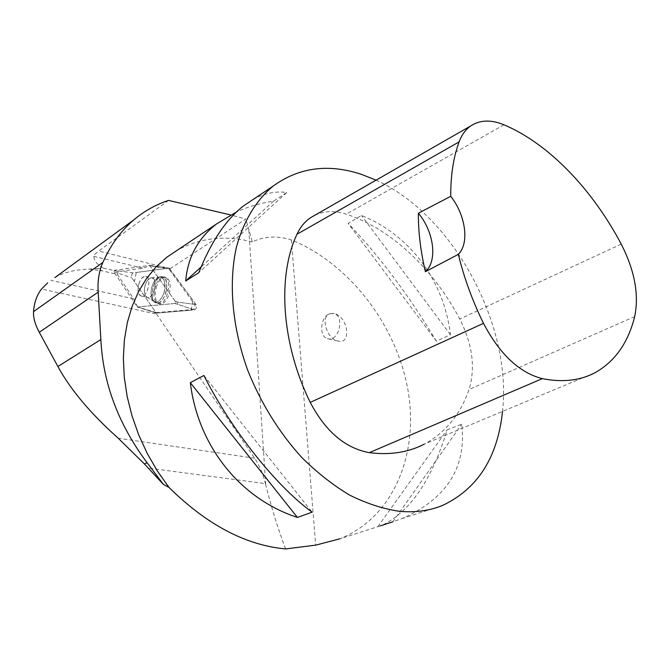 <?xml version="1.0" encoding="UTF-8"?>
<svg xmlns="http://www.w3.org/2000/svg" width="670" height="670" viewBox="0 0 670 670"><rect width="100%" height="100%" fill="white"/><g stroke="black" fill="none" stroke-linecap="round" stroke-linejoin="round"><path stroke-width="0.5" stroke-dasharray="3.35 2.51" d="M138.866 283.837C140.608 278.737 142.886 276.249 145.683 276.375C152.165 277.171 147.584 297.807 141.311 296.048C138.137 294.557 137.317 290.487 138.866 283.837M137.383 306.977L175.138 303.451L175.632 301.835L149.552 265.353L114.302 270.328L113.858 271.819L137.3 306.969L156.345 313.133L131.814 277.832C131.186 275.621 131.68 273.98 133.28 272.899L169.175 268.092L196.168 304.582C196.947 307.036 196.402 308.811 194.543 309.925L156.345 313.133M156.261 287.405C158.555 280.68 161.612 277.296 165.44 277.254C170.029 279.072 171.269 284.633 169.142 293.946C166.646 301.056 163.43 304.398 159.502 303.971C155.264 301.709 154.184 296.182 156.261 287.405M54.881 277.598C64.06 272.33 75.476 269.499 89.127 269.106L97.443 268.645L102.301 270.873L117.376 274.415L118.213 271.576L142.811 268.159L149.938 265.714L175.322 301.441L174.702 303.485L137.61 306.944L156.077 312.597L156.537 314.088L41.523 289.013M97.443 268.645L103.147 268.017L118.213 271.576M89.127 269.106L102.301 270.873M137.61 306.944L133.657 298.828L117.376 274.415M168.555 200.397L98.699 251.091L170.222 268.603L169.108 269.298L149.938 265.714M103.147 268.017C97.133 264.575 94.026 260.68 93.825 256.334C93.766 255.253 95.391 253.503 98.699 251.091M285.638 548.931C277.908 528.563 271.275 507.198 265.739 484.845L265.437 483.614L148.321 468.095M138.028 289.733C138.631 281.534 141.177 277.078 145.65 276.367C152.14 277.162 147.551 297.798 141.278 296.04C139.31 295.478 138.229 293.376 138.028 289.733M156.077 312.597L193.153 309.465C194.92 308.409 195.431 306.709 194.694 304.381L169.108 269.298M170.222 268.603L245.815 219.073L230.581 214.919M380.083 525.95L339.991 538.772C394.521 516.805 419.705 452.024 407.536 387.829C395.359 323.451 348.618 263.268 291.366 239.877C277.338 235.539 264.323 236.217 252.314 241.912L245.815 219.073M156.537 314.088L254.65 458.205C259.323 465.097 262.916 473.564 265.437 483.614M376.071 180.163C452.593 214.584 512.265 324.004 502.534 411.405M252.314 241.912C225.329 234.894 200.263 237.708 177.098 250.346M383.148 524.752C410.677 510.942 432.008 479.301 447.158 429.822L461.731 424.227C466.781 467.241 446.823 498.723 401.849 518.672L392.863 521.796L461.731 424.227M436.396 341.181C408.868 295.303 379.446 256.024 348.132 223.361L361.457 215.447C410.551 235.279 444.076 281.107 450.458 334.749L436.396 341.181L348.132 223.361M253.201 199.434C264.533 193.236 275.713 190.925 286.743 192.508L273.687 201.05C260.069 203.228 247.657 206.879 236.443 212.005M194.694 304.381L177.935 302.137L177.324 304.18L174.702 303.485M314.858 215.229C324.305 210.841 334.766 210.489 346.256 214.182C391.071 228.772 433.373 268.988 459.771 319.029C472.501 344.271 475.6 367.763 469.059 389.488C460.357 414.521 445.366 432.77 424.085 444.244L595.144 372.646M273.687 201.05L201.067 267.02M286.743 192.508L198.789 272.698M450.458 334.749L361.457 215.447M377.872 526.662L447.158 429.822M203.915 375.485L312.103 512.19M330.059 313.719L334.121 313.619C348.048 316.173 352.085 345.142 337.814 340.997C326.541 338.819 320.151 316.106 330.059 313.719M177.935 302.137L175.322 301.441M153.916 295.026C154.653 284.206 158.053 278.243 164.117 277.129C173.27 277.908 166.964 306.307 158.262 303.493C155.641 302.639 154.192 299.817 153.916 295.026M327.412 338.618L327.772 338.719C338.978 342.219 345.142 315.645 333.627 313.51L329.967 313.702C320.536 316.131 318.484 336.441 327.412 338.618M168.966 268.092L193.086 300.361L191.05 310.218L156.345 313.133L134.402 281.635L136.295 272.489L168.966 268.092L149.552 265.353M194.543 309.925L175.138 303.451M113.858 271.819L131.814 277.832M155.549 312.706L137.149 306.843M133.28 272.899L114.302 270.328M175.632 301.835L196.168 304.582M169.778 268.477L149.787 265.471M165.733 293.125C167.818 283.979 166.621 278.519 162.123 276.735C153.706 274.993 147.852 301.341 156.294 302.974C160.138 303.393 163.287 300.11 165.733 293.125M164.033 292.656C160.85 300.981 157.232 303.753 153.179 300.964C148.338 296.483 152.107 279.532 158.438 277.296C164.267 276.71 166.135 281.827 164.033 292.656M154.393 290.043C155.934 283.41 155.113 279.34 151.939 277.857C149.125 277.732 146.847 280.211 145.105 285.286C143.564 291.911 144.393 295.972 147.584 297.463C150.373 297.589 152.643 295.118 154.393 290.043M133.657 298.828L50.803 280.303M248.813 229.919L265.739 484.845M291.366 239.877L315.671 545.137M193.153 309.465L177.324 304.18M503.941 124.796L346.256 214.182M621.232 244.106L459.771 319.029M634.674 316.6L469.059 389.488M152.132 294.574C152.408 299.339 153.84 302.145 156.437 302.991C165.063 305.771 171.336 277.548 162.257 276.785C156.244 277.891 152.869 283.82 152.132 294.574M165.013 285.001C165.691 295.127 157.408 306.156 153.17 300.947L150.943 294.038C151.219 285.864 153.715 280.286 158.422 277.305C162.24 276.182 164.435 278.745 165.013 285.001M144.301 291.165C144.896 283 147.442 278.561 151.939 277.857C158.455 278.661 153.882 299.23 147.584 297.463C145.608 296.902 144.511 294.808 144.301 291.165M93.825 256.334L142.811 268.159M254.65 458.205L118.23 438.222M149.611 265.353L169.175 268.092M137.3 306.969L156.068 313.108M158.262 303.493L153.17 300.947L156.294 302.974L159.502 303.971M145.683 276.375L151.939 277.857L162.123 276.735L165.44 277.254M141.278 296.04L147.584 297.463L153.17 300.947L147.584 297.463L141.311 296.048M401.849 518.672L442.409 505.498M145.65 276.367L151.939 277.857L162.257 276.785L164.117 277.129M334.121 313.619L333.627 313.51M337.814 340.997L327.772 338.719"/><path stroke-width="1" d="M54.881 277.598L134.343 219.459M177.098 250.346L166.704 257.297L156.043 266.911L146.621 278.36L138.589 291.534L132.124 306.299L127.359 322.463L124.402 339.816L123.355 358.115L124.26 377.076L127.141 396.397L131.982 415.777L138.707 434.889L147.224 453.414L157.391 471.044L169.041 487.475L163.363 484.343L144.393 463.942L118.23 438.222C90.567 413.516 70.459 389.613 57.888 366.515L39.27 332.278C35.083 324.481 33.173 317.605 33.542 311.642C34.178 302.647 36.842 295.11 41.523 289.013L47.662 282.882M39.27 332.278L98.189 292.154C97.41 281.291 98.976 271.384 102.87 262.431C110.734 244.768 121.178 230.48 134.201 219.567C144.519 210.916 155.968 204.534 168.555 200.397L230.581 214.919M169.041 487.475C206.996 524.836 245.865 545.321 285.638 548.931L315.671 545.137L339.991 538.772M502.534 411.405C497.609 457.602 477.568 488.966 442.409 505.498C429.303 510.833 414.881 512.759 399.144 511.277C382.93 508.84 366.423 503.446 349.614 495.096C332.898 485.08 316.851 472.442 301.475 457.166C278.904 432.158 261.04 403.332 247.867 370.669C232.13 327.412 228.37 283.092 236.435 247.138C243.528 221.025 256.216 200.297 272.975 186.201C298.862 167.358 328.367 163.413 361.49 174.368L376.071 180.163M190.33 382.671C198.044 446.563 240.631 498.949 297.405 517.424L312.103 512.19C276.09 486.001 231.401 429.981 203.915 375.485L190.33 382.671L297.405 517.424M392.863 521.796L380.083 525.95M236.443 212.005L216.469 224.006C198.06 238.219 187.793 257.213 185.682 280.99L198.789 272.698C210.924 242.079 225.773 219.861 243.336 206.033L253.201 199.434M98.189 292.154L100.86 339.556C103.021 383.299 118.423 424.345 147.065 462.685L163.363 484.343M418.373 213.202L450.734 196.327C450.634 175.423 453.423 157.283 459.101 141.889C461.764 134.77 465.7 129.419 470.893 125.834C480.122 119.855 491.135 119.511 503.941 124.796C548.638 143.606 592.221 189.191 621.232 244.106C634.716 270.605 639.197 294.775 634.674 316.6C628.142 342.814 614.96 361.49 595.144 372.646C580.228 380.594 562.632 382.595 542.34 378.642C519.418 372.763 499.803 354.338 483.48 323.359C472.367 300.612 463.983 277.615 458.33 254.357L425.391 271.702C420.584 251.108 418.239 231.611 418.373 213.202C433.993 231.72 437.77 261.007 425.391 271.702M424.085 444.244C408.122 452.451 389.865 455.257 369.321 452.652C345.226 448.23 325.528 431.472 310.235 402.385C281.283 343.434 277.213 275.923 296.978 234.249C300.311 227.063 304.884 221.519 310.696 217.616L314.858 215.229M450.734 196.327C465.667 215.07 469.62 243.361 458.33 254.357M201.067 267.02L185.682 280.99M33.542 311.642L102.87 262.431M542.34 378.642L369.321 452.652M483.48 323.359L310.235 402.385M459.101 141.889L296.978 234.249M144.393 463.942L147.065 462.685M57.888 366.515L100.86 339.556M166.704 257.297L216.469 224.006M243.336 206.033L272.975 186.201M470.893 125.834L310.696 217.616"/></g></svg>
